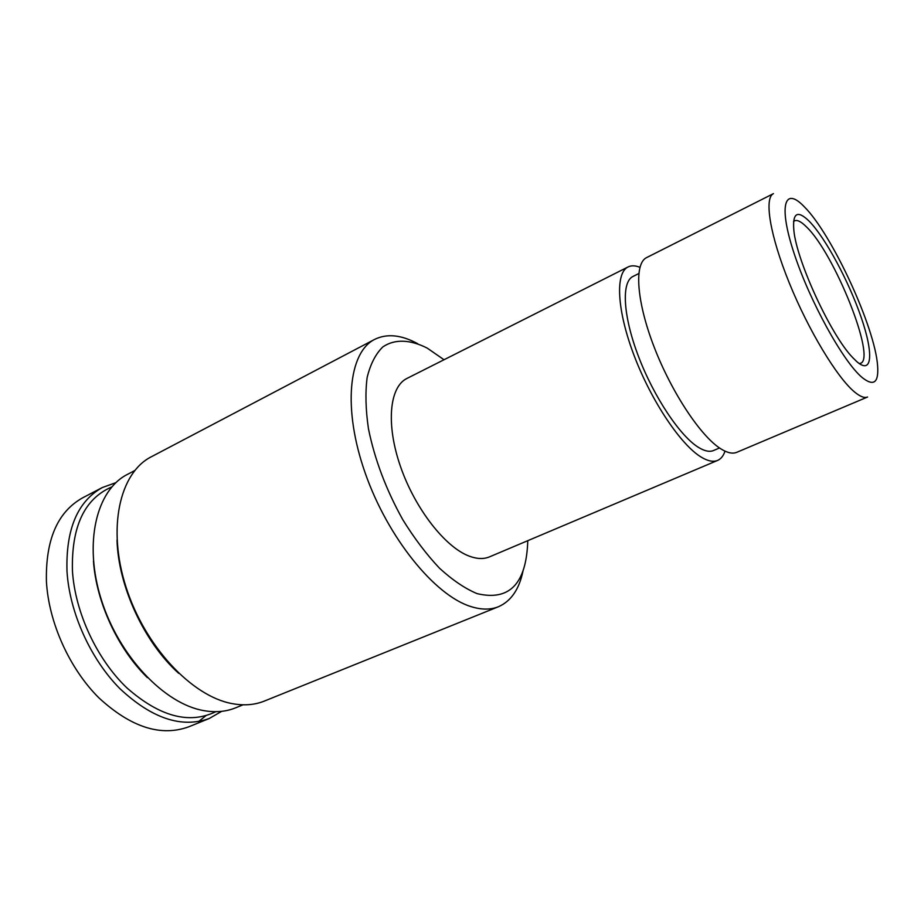 <?xml version="1.0" encoding="UTF-8"?>
<svg xmlns="http://www.w3.org/2000/svg" width="924" height="924" viewBox="0 0 924 924"><rect width="100%" height="100%" fill="white"/><g stroke="black" fill="none" stroke-linecap="round" stroke-linejoin="round"><path stroke-width="1.39" d="M147.39 677.639C117.972 649.029 96.246 602.09 93.463 561.134M134.65 470.616L127.397 474.416C96.408 490.009 83.403 542.989 101.282 599.584C118.942 656.19 164.345 703.926 203.684 710.602C215.315 712.658 225.918 711.757 235.47 707.888L243.058 704.816M178.713 673.342C144.225 642.399 118.284 586.359 117.013 540.043M374.694 339.374L151.259 456.814C119.774 472.684 106.999 527.743 125.999 587.006C144.768 646.269 191.903 696.43 232.155 703.614C243.971 705.809 254.701 704.966 264.333 701.085L498.452 606.721C490.459 609.944 481.196 609.863 470.628 606.479C434.673 595.31 387.814 537.71 365.257 473.204C342.492 408.685 348.521 352.333 374.694 339.374C387.006 333.368 401.339 334.811 417.729 343.716M444.028 359.748L427.269 348.14C410.291 339.489 394.756 338.785 382.836 346.916C375.641 353.938 370.42 364.114 367.151 377.442C365.199 392.411 365.638 409.517 368.457 428.771C374.694 459.459 386.14 489.766 402.795 519.704C414.31 538.322 426.553 554.481 439.501 568.202C452.506 580.099 465.015 588.576 477.038 593.612C509.54 601.328 526.449 583.679 527.777 540.679M809.297 221.321C825.421 237.803 848.809 281.346 861.145 317.279C873.677 353.384 872.51 375.502 856.64 361.48L852.806 357.692C831.219 335.828 796.557 260.961 793.855 230.353C792.365 212.786 797.516 209.771 809.297 221.321M859.308 363.606L860.498 363.328C876.599 358.708 834.337 253.222 806.49 226.911C801.258 221.656 797.285 219.635 794.548 220.836L793.554 221.564M804.423 206.907L803.834 206.306C784.291 186.059 778.285 205.798 794.213 253.73C809.874 301.455 843.15 361.631 862.023 377.419C873.7 386.752 878.886 382.836 877.592 365.638C875.005 327.5 832.131 234.5 804.423 206.907M854.631 392.053C837.202 377.766 808.512 330.399 789.281 282.94C769.958 235.447 763.94 197.932 773.446 193.647L646.627 257.588C634.049 263.455 636.393 301.028 654.03 346.754C671.563 392.446 701.016 436.74 721.055 448.983C727.442 452.922 732.674 454.031 736.763 452.321L867.578 397.008C864.506 398.29 860.198 396.639 854.631 392.053M638.773 273.562L632.975 276.461C621.251 281.935 622.926 315.696 638.484 356.433C653.938 397.135 680.387 436.59 698.81 447.586C704.769 451.178 709.678 452.148 713.536 450.519L719.507 447.967M639.916 267.313C635.296 265.465 631.346 265.338 628.066 266.955L406.976 378.424C389.443 386.867 385.747 424.093 400.45 466.401C415.003 508.697 445.345 547.47 469.461 556.225C477.131 559.043 483.841 559.251 489.558 556.837L717.613 460.418C720.974 458.951 723.434 455.867 725.005 451.143M628.066 266.955C615.072 273.042 616.897 310.603 634.303 356.063C651.593 401.501 681.138 445.356 701.535 457.311C708.027 461.157 713.386 462.185 717.613 460.418M522.984 571.101C519.173 589.35 510.995 601.224 498.452 606.721M221.691 711.341L209.217 718.514L188.623 726.865C160.718 736.925 130.781 727.234 98.822 697.793C69.473 668.595 48.695 622.487 46.431 581.566C45.472 539.778 57.542 511.873 82.617 497.851L102.31 487.549L115.847 482.686M209.217 718.514C181.624 728.447 151.848 718.502 119.901 688.657C90.529 659.089 69.554 612.554 67.002 571.39C65.743 529.36 77.512 501.42 102.31 487.549M215.789 711.688C189.316 724.566 159.725 716.666 126.992 687.976C96.962 659.401 75.063 612.427 72.442 570.928C71.31 526.726 84.407 498.741 111.758 486.96M205.786 715.788L198.533 721.586"/></g></svg>

